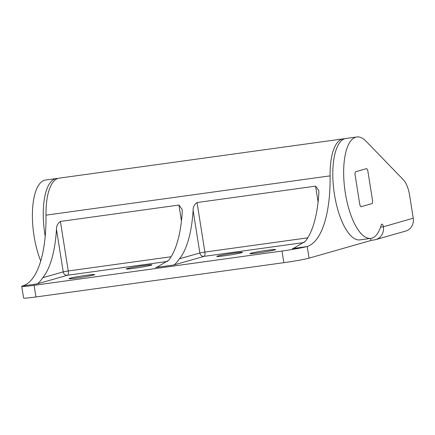 <?xml version="1.0" encoding="UTF-8"?>
<svg xmlns="http://www.w3.org/2000/svg" width="435" height="435" viewBox="0 0 435 435"><rect width="100%" height="100%" fill="white"/><g stroke="black" fill="none" stroke-linecap="round" stroke-linejoin="round"><path stroke-width="0.65" d="M40.716 261.016A51.183 19.069 -97.9 0 1 34.055 236.009A51.183 19.069 -97.9 0 1 45.534 180.03L56.392 178.529A51.183 19.069 -97.9 0 1 57.768 178.475M45.202 236.259A51.183 19.069 -97.9 0 1 44.914 234.508A51.183 19.069 -97.9 0 1 56.392 178.529M380.592 227.135L383.376 226.749A2.953 1.098 -97.9 0 0 381.903 224.128A2.953 1.098 -97.9 0 0 381.299 224.906A51.183 19.069 -97.9 0 1 370.821 238.38L359.962 239.881A51.183 19.069 -97.9 0 1 334.455 194.461A51.183 19.069 -97.9 0 1 345.939 138.482L356.792 136.976A51.183 19.069 -97.9 0 1 366.129 141.31L403.457 179.878A19.684 7.335 -97.9 0 1 409.678 195.685L413.25 218.223A11.81 10.946 74.1 0 1 405.632 231.083L375.758 239.609A11.81 10.946 -105.9 0 0 383.376 226.749L413.25 218.223M370.821 238.38A51.183 19.069 -97.9 0 1 345.314 192.955A51.183 19.069 -97.9 0 1 356.792 136.976M370.924 240.381L374.366 239.902A11.81 10.946 -105.9 0 0 375.758 239.609M372.219 203.547A23.62 8.803 82.1 0 0 372.648 201.269L367.765 170.438A23.62 8.803 82.1 0 0 366.683 168.59L355.395 171.814A23.62 8.803 82.1 0 0 354.965 174.092L359.848 204.923A23.62 8.803 82.1 0 0 360.93 206.766L372.219 203.547A23.62 8.803 82.1 0 0 372.648 201.269L367.765 170.438A23.62 8.803 82.1 0 0 366.683 168.59L355.395 171.814A23.62 8.803 82.1 0 0 354.965 174.092L359.848 204.923A23.62 8.803 82.1 0 0 360.93 206.766L372.219 203.547M274.697 249.94A12.99 0.636 -9 0 0 275.583 249.559A12.99 0.636 -9 0 0 265.089 250.593A12.99 0.636 -9 0 0 250.805 253.246A12.99 0.636 -9 0 0 249.918 253.627A12.99 0.636 -9 0 0 260.413 252.594A12.99 0.636 -9 0 0 274.697 249.94M241.545 252.751A12.99 0.636 -9 0 0 242.431 252.371A12.99 0.636 -9 0 0 231.942 253.398A12.99 0.636 -9 0 0 217.658 256.052A12.99 0.636 -9 0 0 216.766 256.433A12.99 0.636 -9 0 0 227.26 255.405A12.99 0.636 -9 0 0 241.545 252.751M151.059 265.263A12.99 0.636 -9 0 0 151.951 264.882A12.99 0.636 -9 0 0 141.457 265.916A12.99 0.636 -9 0 0 127.172 268.569A12.99 0.636 -9 0 0 126.286 268.95A12.99 0.636 -9 0 0 136.78 267.916A12.99 0.636 -9 0 0 151.059 265.263M93.726 274.974A12.99 0.636 -9 0 0 94.618 274.594A12.99 0.636 -9 0 0 84.124 275.621A12.99 0.636 -9 0 0 69.839 278.275A12.99 0.636 -9 0 0 68.953 278.656A12.99 0.636 -9 0 0 79.447 277.628A12.99 0.636 -9 0 0 93.726 274.974M45.979 215.156L330.094 175.86A51.183 19.069 -97.9 0 1 343.22 138.857L59.106 178.154A51.183 19.069 -97.9 0 0 45.979 215.156A98.43 36.67 -97.9 0 1 23.093 285.779L22.669 285.915A19.684 0.962 -9 0 0 21.75 286.366A19.684 0.962 -9 0 0 34.082 285.317L282.005 251.022A19.684 0.962 -9 0 0 306.708 246.629L307.213 246.482L309.057 258.145L370.941 240.484L370.609 238.407M330.094 175.86A98.43 36.67 -97.9 0 1 307.213 246.482M343.22 138.857A51.183 19.069 -97.9 0 1 344.596 138.798M22.669 285.915L37.111 283.919C38.465 283.25 40.373 281.179 42.831 277.693L63.211 271.875L68.257 270.972L60.411 221.437L178.943 205.043L182.124 209.365L182.243 211.927A98.43 36.67 -97.9 0 1 168.606 260.299L157.035 267.161L155.643 267.525L173.739 265.024C175.098 264.355 177.001 262.278 179.459 258.798L199.844 252.98L204.885 252.072L197.039 202.541L315.571 186.147L318.757 190.465L318.871 193.031A98.43 36.67 -97.9 0 1 305.234 241.398L293.663 248.265L292.271 248.624L306.708 246.629M197.039 202.541C194.342 204.51 193.026 207.136 193.102 210.426A98.43 36.67 82.1 0 1 179.459 258.798M60.411 221.437C57.714 223.4 56.403 226.026 56.474 229.327A98.43 36.67 82.1 0 1 42.831 277.693M34.082 285.317L35.926 296.969L283.848 262.675L282.005 251.022M309.057 258.145A19.684 0.962 171 0 1 283.848 262.675M35.926 296.969A19.684 0.962 171 0 1 23.593 298.019L21.75 286.366M292.271 248.624L295.044 247.836M304.223 242.512L204.075 256.362L173.739 265.024M155.643 267.525L158.416 266.731M167.589 261.408L67.447 275.263L37.111 283.919M181.46 220.953L178.943 205.043M56.474 229.327L63.211 271.875A3.937 3.649 -105.9 0 0 67.447 275.263A3.937 1.468 -97.9 0 0 68.257 270.972L171.102 256.742M307.73 237.847L204.885 252.072A3.937 1.468 -97.9 0 1 204.075 256.362A3.937 3.649 -105.9 0 1 199.844 252.98L193.102 210.426M318.088 202.052L315.571 186.147"/></g></svg>
